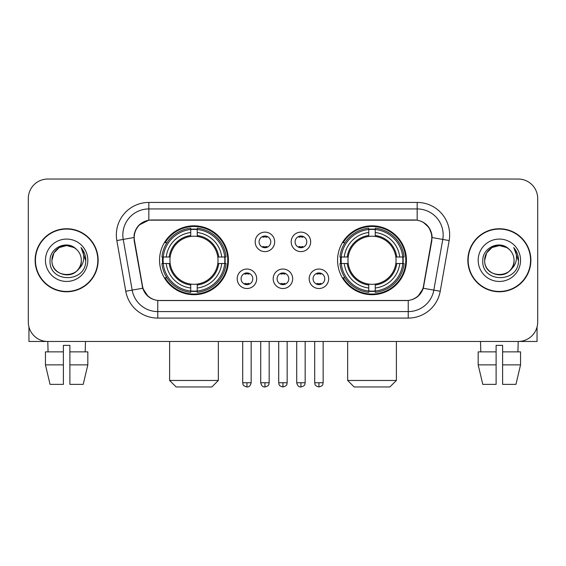 <?xml version="1.0" encoding="UTF-8"?>
<svg xmlns="http://www.w3.org/2000/svg" width="566" height="566" viewBox="0 0 566 566"><rect width="100%" height="100%" fill="white"/><g stroke="black" fill="none" stroke-linecap="round" stroke-linejoin="round"><path stroke-width="0.85" d="M337.577 260.261A34.434 34.434 0 0 0 372.018 294.695A34.434 34.434 0 0 0 406.452 260.261A34.434 34.434 0 0 0 372.018 225.82A34.434 34.434 0 0 0 337.577 260.261M159.548 260.261A34.434 34.434 0 0 0 193.982 294.695A34.434 34.434 0 0 0 228.423 260.261A34.434 34.434 0 0 0 193.982 225.82A34.434 34.434 0 0 0 159.548 260.261M256.688 278.776A9.749 9.749 0 0 1 246.939 288.526A9.749 9.749 0 0 1 237.196 278.776A9.749 9.749 0 0 1 246.939 269.034A9.749 9.749 0 0 1 256.688 278.776M241.095 278.776A5.851 5.851 0 0 0 246.939 284.627A5.851 5.851 0 0 0 252.79 278.776A5.851 5.851 0 0 0 246.939 272.932A5.851 5.851 0 0 0 241.095 278.776M292.679 278.776A9.749 9.749 0 0 1 282.936 288.526A9.749 9.749 0 0 1 273.187 278.776A9.749 9.749 0 0 1 282.936 269.034A9.749 9.749 0 0 1 292.679 278.776M277.085 278.776A5.851 5.851 0 0 0 282.936 284.627A5.851 5.851 0 0 0 288.78 278.776A5.851 5.851 0 0 0 282.936 272.932A5.851 5.851 0 0 0 277.085 278.776M328.676 278.776A9.749 9.749 0 0 1 318.934 288.526A9.749 9.749 0 0 1 309.185 278.776A9.749 9.749 0 0 1 318.934 269.034A9.749 9.749 0 0 1 328.676 278.776M313.083 278.776A5.851 5.851 0 0 0 318.934 284.627A5.851 5.851 0 0 0 324.778 278.776A5.851 5.851 0 0 0 318.934 272.932A5.851 5.851 0 0 0 313.083 278.776M274.68 241.873A9.749 9.749 0 0 1 264.938 251.615A9.749 9.749 0 0 1 255.188 241.873A9.749 9.749 0 0 1 264.938 232.124A9.749 9.749 0 0 1 274.68 241.873M259.087 241.873A5.851 5.851 0 0 0 264.938 247.717A5.851 5.851 0 0 0 270.781 241.873A5.851 5.851 0 0 0 264.938 236.022A5.851 5.851 0 0 0 259.087 241.873M310.677 241.873A9.749 9.749 0 0 1 300.935 251.615A9.749 9.749 0 0 1 291.186 241.873A9.749 9.749 0 0 1 300.935 232.124A9.749 9.749 0 0 1 310.677 241.873M295.084 241.873A5.851 5.851 0 0 0 300.935 247.717A5.851 5.851 0 0 0 306.779 241.873A5.851 5.851 0 0 0 300.935 236.022A5.851 5.851 0 0 0 295.084 241.873M134.475 240.564A17.546 17.546 0 0 1 151.752 219.976L414.248 219.976A17.546 17.546 0 0 1 431.525 240.564L423.502 286.049A17.546 17.546 0 0 1 406.225 300.546L159.775 300.546A17.546 17.546 0 0 1 142.498 286.049L134.475 240.564M162.64 263.508A31.512 31.512 0 0 1 162.64 257.014M340.668 263.508A31.512 31.512 0 0 1 340.668 257.014M35.12 260.261A31.512 31.512 0 0 0 66.632 291.773A31.512 31.512 0 0 0 98.144 260.261A31.512 31.512 0 0 0 66.632 228.749A31.512 31.512 0 0 0 35.12 260.261M467.856 260.261A31.512 31.512 0 0 0 499.368 291.773A31.512 31.512 0 0 0 530.88 260.261A31.512 31.512 0 0 0 499.368 228.749A31.512 31.512 0 0 0 467.856 260.261M134.078 234.918C135.762 226.789 140.679 221.872 148.83 220.167L417.17 220.167C425.314 221.865 430.231 226.782 431.922 234.918L431.851 240.564L423.29 288.257C420.729 295.318 415.706 299.393 408.235 300.461L157.765 300.461C150.308 299.407 145.292 295.332 142.71 288.257L134.149 240.564L134.078 234.918M139.059 225.07L148.83 220.167L148.83 208.932L417.17 208.932A25.986 25.986 0 0 1 442.768 239.432L433.832 290.11A25.986 25.986 0 0 1 408.235 311.59L157.765 311.59A25.986 25.986 0 0 1 132.168 290.11L123.232 239.432A25.986 25.986 0 0 1 148.83 208.932L148.83 202.43L417.17 202.43L417.17 220.167M423.347 222.325L429.078 227.659L431.922 234.918L432.12 237.557L449.163 240.557L440.228 291.242A32.488 32.488 0 0 1 408.235 318.085L157.765 318.085A32.488 32.488 0 0 1 125.772 291.242L116.837 240.557A32.488 32.488 0 0 1 148.83 202.43M159.449 300.546L157.765 300.461L157.765 318.085M408.235 318.085L408.235 300.461L406.551 300.546M440.228 291.242L423.29 288.257L418.048 296.251M148.066 296.351L142.71 288.257L125.772 291.242M423.828 286.049L423.722 286.601M142.278 286.601L142.172 286.049M116.837 240.557L133.88 237.515M537.7 198.532A19.492 19.492 0 0 0 518.208 179.04L47.792 179.04A19.492 19.492 0 0 0 28.3 198.532L28.3 321.983A19.492 19.492 0 0 0 47.792 341.475L518.208 341.475A19.492 19.492 0 0 0 537.7 321.983L537.7 198.532L537.7 321.983M28.3 198.532L28.3 321.983M518.208 179.04L47.792 179.04M48.075 351.875L47.792 341.475L518.208 341.475L517.925 351.875M97.826 260.261A31.187 31.187 0 0 0 66.632 229.074A31.187 31.187 0 0 0 35.446 260.261A31.187 31.187 0 0 0 66.632 291.448A31.187 31.187 0 0 0 97.826 260.261M76.254 249.167A14.688 14.688 0 0 1 81.32 260.261C82.219 279.201 51.053 279.201 51.952 260.261L53.919 252.917L59.296 247.54L66.632 245.573L73.976 247.54L76.254 249.167C67.241 239.722 49.893 247.498 50.056 260.261C48.407 282.929 85.162 283.524 85.756 261.358L85.784 260.261C85.728 255.443 84.129 251.212 80.98 247.568C83.372 251.502 84.221 255.733 83.513 260.261C82.827 264.11 80.952 267.258 77.889 269.692A14.688 14.688 0 0 0 81.32 260.261C82.219 279.201 51.053 279.201 51.952 260.261C51.725 251.155 61.086 243.493 70.106 245.991M77.889 269.692C70.092 280.227 51.188 273.491 51.952 260.261M45.45 260.261A21.183 21.183 0 0 0 66.632 281.444A21.183 21.183 0 0 0 87.815 260.261A21.183 21.183 0 0 0 66.632 239.078A21.183 21.183 0 0 0 45.45 260.261M81.122 247.731L85.777 260.813M28.951 326.978L28.951 341.475L104.321 341.475M45.443 351.875L45.443 364.865L50.056 384.364L45.443 364.865L45.443 351.875L63.385 351.875L63.385 345.373L69.887 345.373L69.887 351.875L87.829 351.875L87.829 364.865L83.216 384.364L87.829 364.865L69.887 364.865L69.887 351.875M85.48 341.475L85.197 351.875M63.385 351.875L63.385 384.364L50.056 384.364M45.443 364.865L63.385 364.865M83.216 384.364L69.887 384.364L69.887 364.865M530.554 260.261A31.187 31.187 0 0 0 499.368 229.074A31.187 31.187 0 0 0 468.174 260.261A31.187 31.187 0 0 0 499.368 291.448A31.187 31.187 0 0 0 530.554 260.261M508.983 249.167A14.688 14.688 0 0 1 514.048 260.261C514.947 279.201 483.781 279.201 484.68 260.261L486.647 252.917L492.024 247.54L499.368 245.573L506.704 247.54L508.983 249.167C499.976 239.722 482.621 247.498 482.784 260.261C481.135 282.929 517.89 283.524 518.484 261.358L518.513 260.261C518.463 255.443 516.857 251.212 513.709 247.568C516.107 251.502 516.949 255.733 516.242 260.261C515.555 264.11 513.68 267.258 510.617 269.692A14.688 14.688 0 0 0 514.048 260.261C514.947 279.201 483.781 279.201 484.68 260.261C484.454 251.155 493.814 243.493 502.834 245.991M510.617 269.692C502.82 280.227 483.916 273.491 484.68 260.261M478.185 260.261A21.183 21.183 0 0 0 499.368 281.444A21.183 21.183 0 0 0 520.55 260.261A21.183 21.183 0 0 0 499.368 239.078A21.183 21.183 0 0 0 478.185 260.261M513.85 247.731L518.506 260.813M211.854 386.96L176.118 386.96L169.616 380.465L218.349 380.465L211.854 386.96M197.237 291.016L197.237 292.325A32.227 32.227 0 0 0 226.046 263.508L224.744 263.508A30.925 30.925 0 0 1 197.237 291.016L197.237 288.009A27.939 27.939 0 0 0 221.738 263.508L217.804 263.508A24.041 24.041 0 0 0 197.237 236.439L197.237 229.499A30.925 30.925 0 0 1 224.744 257.014L226.046 257.014A32.227 32.227 0 0 0 197.237 228.197L197.237 229.499M163.227 263.508L161.918 263.508A32.227 32.227 0 0 0 190.735 292.325L190.735 291.016A30.925 30.925 0 0 1 163.227 263.508L166.234 263.508A27.939 27.939 0 0 0 190.735 288.009L190.735 284.082A24.041 24.041 0 0 0 217.804 263.508L218.766 263.508A24.989 24.989 0 0 1 197.237 285.038L197.237 288.009M190.735 229.499L190.735 228.197A32.227 32.227 0 0 0 161.918 257.014L163.227 257.014A30.925 30.925 0 0 1 190.735 229.499L190.735 232.513A27.939 27.939 0 0 0 166.234 257.014L170.168 257.014A24.041 24.041 0 0 0 190.735 284.082L190.735 285.038A24.989 24.989 0 0 1 169.206 263.508L166.234 263.508M163.291 263.508A30.861 30.861 0 0 1 163.291 257.014M197.237 229.57A30.861 30.861 0 0 0 190.735 229.57M224.674 257.014A30.861 30.861 0 0 1 224.674 263.508M224.744 257.014L221.738 257.014A27.939 27.939 0 0 0 197.237 232.513M221.738 263.508L224.744 263.508M190.735 288.009L190.735 291.016M217.804 257.014L221.738 257.014M197.237 284.118L197.237 285.038M190.735 284.082A24.041 24.041 0 0 1 170.168 263.508L169.206 263.508M197.237 290.952A30.861 30.861 0 0 1 190.735 290.952M166.234 257.014L163.227 257.014M190.735 236.397L190.735 232.513M197.237 236.439A24.041 24.041 0 0 0 170.168 257.014L169.206 257.014A24.989 24.989 0 0 1 190.735 235.477M197.237 236.397L197.237 235.477A24.989 24.989 0 0 1 218.766 257.014M166.949 242.715L165.109 242.715A33.79 33.79 0 0 1 227.773 260.261A33.79 33.79 0 0 1 165.109 277.8L166.949 277.8M389.882 386.96L354.146 386.96L347.651 380.465L396.384 380.465L389.882 386.96M375.265 291.016L375.265 292.325A32.227 32.227 0 0 0 404.082 263.508L402.773 263.508A30.925 30.925 0 0 1 375.265 291.016L375.265 288.009A27.939 27.939 0 0 0 399.766 263.508L395.832 263.508A24.041 24.041 0 0 0 375.265 236.439L375.265 229.499A30.925 30.925 0 0 1 402.773 257.014L404.082 257.014A32.227 32.227 0 0 0 375.265 228.197L375.265 229.499M341.256 263.508L339.954 263.508A32.227 32.227 0 0 0 368.763 292.325L368.763 291.016A30.925 30.925 0 0 1 341.256 263.508L344.262 263.508A27.939 27.939 0 0 0 368.763 288.009L368.763 284.082A24.041 24.041 0 0 0 395.832 263.508L396.794 263.508A24.989 24.989 0 0 1 375.265 285.038L375.265 288.009M368.763 229.499L368.763 228.197A32.227 32.227 0 0 0 339.954 257.014L341.256 257.014A30.925 30.925 0 0 1 368.763 229.499L368.763 232.513A27.939 27.939 0 0 0 344.262 257.014L348.196 257.014A24.041 24.041 0 0 0 368.763 284.082L368.763 285.038A24.989 24.989 0 0 1 347.234 263.508L344.262 263.508M341.326 263.508A30.861 30.861 0 0 1 341.326 257.014M375.265 229.57A30.861 30.861 0 0 0 368.763 229.57M402.709 257.014A30.861 30.861 0 0 1 402.709 263.508M402.773 257.014L399.766 257.014A27.939 27.939 0 0 0 375.265 232.513M399.766 263.508L402.773 263.508M368.763 288.009L368.763 291.016M395.832 257.014L399.766 257.014M375.265 284.118L375.265 285.038M368.763 284.082A24.041 24.041 0 0 1 348.196 263.508L347.234 263.508M375.265 290.952A30.861 30.861 0 0 1 368.763 290.952M344.262 257.014L341.256 257.014M368.763 236.397L368.763 232.513M375.265 236.439A24.041 24.041 0 0 0 348.196 257.014L347.234 257.014A24.989 24.989 0 0 1 368.763 235.477M375.265 236.397L375.265 235.477A24.989 24.989 0 0 1 396.794 257.014M344.984 242.715L343.137 242.715A33.79 33.79 0 0 1 405.801 260.261A33.79 33.79 0 0 1 343.137 277.8L344.984 277.8M262.985 247.384L262.985 246.458A4.988 4.988 0 0 0 266.883 246.458L266.883 247.384M266.883 236.355L266.883 237.281A4.988 4.988 0 0 0 262.985 237.281L262.985 236.355M298.982 247.384L298.982 246.458A4.988 4.988 0 0 0 302.881 246.458L302.881 247.384M302.881 236.355L302.881 237.281A4.988 4.988 0 0 0 298.982 237.281L298.982 236.355M244.993 284.288L244.993 283.361A4.988 4.988 0 0 0 248.891 283.361L248.891 284.288M248.891 273.265L248.891 274.192A4.988 4.988 0 0 0 244.993 274.192L244.993 273.265M280.984 284.288L280.984 283.361A4.988 4.988 0 0 0 284.882 283.361L284.882 284.288M284.882 273.265L284.882 274.192A4.988 4.988 0 0 0 280.984 274.192L280.984 273.265M316.981 284.288L316.981 283.361A4.988 4.988 0 0 0 320.88 283.361L320.88 284.288M320.88 273.265L320.88 274.192A4.988 4.988 0 0 0 316.981 274.192L316.981 273.265M537.049 326.978L537.049 341.475L461.679 341.475M496.113 351.875L496.113 364.865L478.171 364.865L482.784 384.364L478.171 364.865L478.171 351.875L496.113 351.875L496.113 345.373L502.615 345.373L502.615 351.875L520.557 351.875L520.557 364.865L515.944 384.364L520.557 364.865L502.615 364.865L502.615 351.875L502.615 384.364L515.944 384.364M496.113 364.865L496.113 384.364L482.784 384.364M480.52 341.475L480.803 351.875M417.17 202.43A32.488 32.488 0 0 1 449.163 240.557M123.232 239.432A25.986 25.986 0 0 1 122.836 234.918M197.237 284.082A24.041 24.041 0 0 0 217.804 263.508M190.735 291.242A31.151 31.151 0 0 0 197.237 291.242M224.971 263.508A31.151 31.151 0 0 0 224.971 257.014M197.237 229.272A31.151 31.151 0 0 0 190.735 229.272M375.265 284.082A24.041 24.041 0 0 0 395.832 263.508M368.763 291.242A31.151 31.151 0 0 0 375.265 291.242M402.999 263.508A31.151 31.151 0 0 0 402.999 257.014M375.265 229.272A31.151 31.151 0 0 0 368.763 229.272M264.938 382.736L260.714 382.736C261.45 385.75 262.857 387.158 264.938 386.96L264.938 382.736L269.161 382.736L269.161 341.475M300.935 382.736L296.711 382.736C297.447 385.75 298.855 387.158 300.935 386.96L300.935 382.736L305.159 382.736L305.159 341.475M246.939 382.736L242.715 382.736C243.309 384.045 241.816 385.531 246.939 386.96L246.939 382.736L251.162 382.736L251.162 341.475M282.936 382.736L278.713 382.736C279.307 384.045 277.807 385.531 282.936 386.96L282.936 382.736L287.16 382.736L287.16 341.475M318.934 382.736L314.71 382.736C315.304 384.045 313.805 385.531 318.934 386.96L318.934 382.736L323.158 382.736L323.158 341.475M218.349 341.475L218.349 380.465M169.616 341.475L169.616 380.465M396.384 341.475L396.384 380.465M347.651 341.475L347.651 380.465M260.714 382.736L260.714 341.475M269.161 382.736C268.567 384.045 270.06 385.531 264.938 386.96M296.711 382.736L296.711 341.475M305.159 382.736C304.558 384.045 306.057 385.531 300.935 386.96M242.715 382.736L242.715 341.475M251.162 382.736C250.427 385.75 249.019 387.158 246.939 386.96M278.713 382.736L278.713 341.475M287.16 382.736C286.559 384.045 288.059 385.531 282.936 386.96M314.71 382.736L314.71 341.475M323.158 382.736C322.556 384.045 324.056 385.531 318.934 386.96"/></g></svg>
